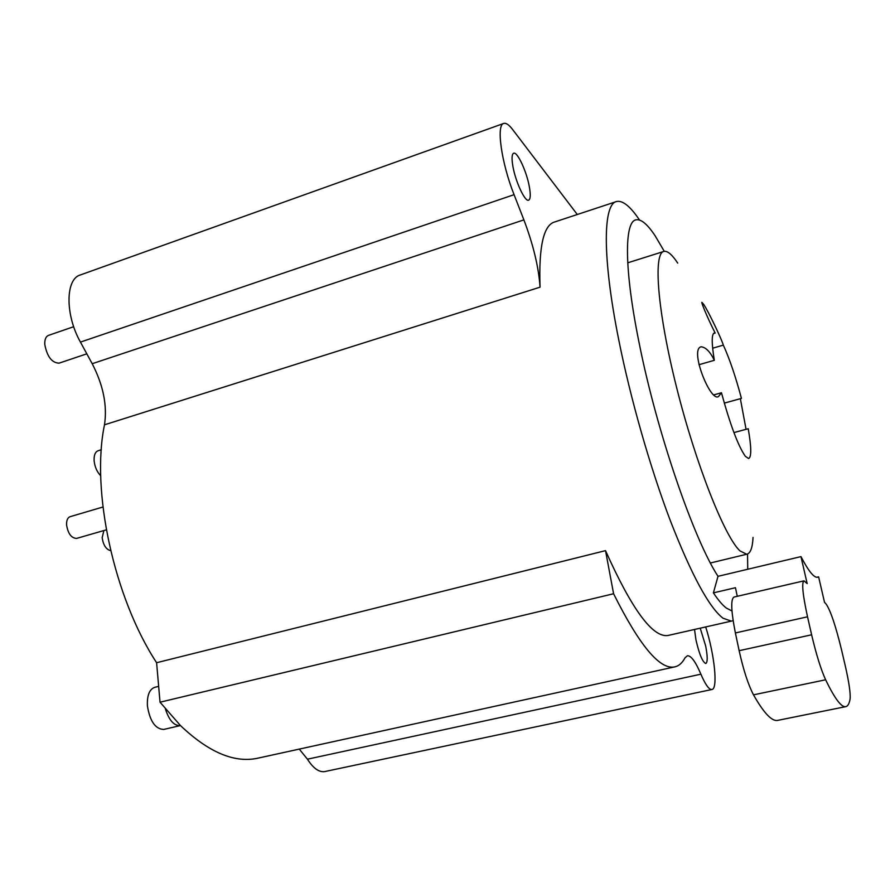 <?xml version="1.0" encoding="UTF-8"?>
<svg xmlns="http://www.w3.org/2000/svg" width="895" height="895" viewBox="0 0 895 895"><rect width="100%" height="100%" fill="white"/><g stroke="black" fill="none" stroke-linecap="round" stroke-linejoin="round"><path stroke-width="1.34" d="M503.572 123.499L80.572 274.877C65.402 278.602 64.977 314.749 80.449 342.103L92.207 363.717C103.305 385.23 107.4 405.592 104.491 424.812C90.798 490.236 113.855 597.491 156.603 662.714L160.037 702.206L180.466 725.565C208.211 751.934 233.595 762.898 256.596 758.445L674.103 667.021C659.335 669.315 639.153 644.892 613.59 593.743L605.523 550.638C631.713 609.171 652.455 637.464 667.737 635.539L669.001 635.249M674.103 667.021C678.533 666.283 682.169 663.217 685.022 657.825L687.449 655.733C691.141 655.621 695.616 661.774 700.897 674.192C705.338 684.563 708.974 689.676 711.805 689.519C718.182 689.374 714.557 654.67 705.696 626.936M700.226 628.178L705.685 646.033C707.676 656.527 707.699 662.345 705.775 663.508C702.541 662.11 699.275 654.234 695.963 639.891L694.52 629.465M615.872 201.755L554.855 221.915C543.556 224.88 538.633 246.64 540.054 287.172L104.491 424.812M577.297 214.498L512.555 129.439C509.042 124.841 506.145 122.828 503.863 123.398C496.02 124.271 501.289 162.599 514.077 194.674L523.888 219.879C533.308 244.794 538.7 267.236 540.054 287.172M512.891 166.291C511.548 158.426 511.817 154.063 513.696 153.213C517.422 151.523 526.752 171.762 529.37 186.91C530.769 194.875 530.5 199.305 528.587 200.2C524.996 202.013 515.52 181.719 512.891 166.291M299.266 749.104L307.444 759.184C313.216 768.257 318.956 772.385 324.661 771.591L325.131 771.49M256.596 758.445L259.584 757.796M164.031 729.369L163.684 729.447C155.305 729.033 149.89 721.191 147.418 705.931C146.948 695.359 149.443 689.139 154.924 687.27L158.661 686.364M180.466 725.565L180.331 725.588C174.033 725.89 169.077 720.363 165.452 709.03M613.59 593.743L160.037 702.206M605.523 550.638L156.603 662.714M639.522 220.025C630.449 206.532 622.875 200.346 616.778 201.453C603.04 203.478 601.999 256.395 618.68 339.507C630.427 398.532 650.117 467.447 670.321 520.644C691.511 574.959 709.075 607.481 723.015 618.21L731.327 621.13L733.128 620.604M714.009 394.829L721.459 392.748C730.219 424.834 738.174 446.012 745.311 456.26L748.6 458.542C751.576 457.177 751.453 447.243 748.231 428.739L733.934 432.587M677.716 263.108C672.156 254.672 667.603 250.757 664.045 251.372C652.981 252.658 657.31 311.035 676.721 387.949C696.008 464.818 724.827 537.179 740.008 550.917L746.698 554.24C750.402 553.479 752.516 547.874 753.042 537.425M714.109 333.029L715.172 333.063C706.826 316.662 700.159 299.892 702.161 302.622L703.638 304.334C708.292 311.068 721.795 339.485 723.328 345.123L712.655 348.211M724.301 403.119L741.429 398.387C735.6 376.549 729.57 358.794 723.328 345.123M740.355 398.689L746.061 429.32M664.269 251.327L655.073 235.698C647.432 224.22 641.1 218.917 636.076 219.812C624.173 221.434 624.061 269.462 639.343 343.96C656.919 432.229 693.905 539.551 718.014 576.313L800.969 556.612L807.167 583.607L803.978 580.833C801.517 582.589 802.703 594.582 807.525 616.8L811.62 634.79C816.218 654.334 820.883 669.326 825.615 679.786C834.509 698.134 841.121 707.106 845.451 706.703C847.666 706.468 849.21 703.951 850.071 699.14C850.675 693.591 849.042 682.348 845.171 665.399L841.445 649.457C835.639 625.683 830.538 610.558 826.141 604.069L824.519 602.324L818.612 576.861L817.448 577.275C813.846 577.722 808.353 570.831 800.969 556.612M747.739 569.254L747.538 554.016M718.014 576.313L713.393 592.87C718.193 600.064 722.5 605.121 726.304 608.052L731.976 610.972M721.459 392.748L718.562 396.485C710.496 402.694 689.161 348.871 701.199 346.79C705.886 347.349 710.261 351.858 714.322 360.305L698.961 364.712M714.333 332.962C711.536 333.936 711.536 343.053 714.322 360.305M715.172 333.063L713.449 333.567M816.833 577.275L818.612 576.861M713.393 592.87L735.444 587.713L737.279 596.305M803.822 580.877L734.023 597.054C730.611 599.012 731.058 610.972 735.388 632.944L739.147 650.699C743.409 669.975 748.198 684.697 753.5 694.844C763.569 712.621 771.501 721.157 777.285 720.464L778.225 720.274M106.326 529.84L76.646 538.398C71.443 538.219 68.087 533.778 66.577 525.041C66.398 520.387 67.617 517.59 70.235 516.639L102.936 507.017M100.721 475.793C96.996 471.922 94.803 466.91 94.12 460.746C93.863 455.175 95.217 451.83 98.204 450.711L101.314 449.749M110.667 550.649C106.181 549.552 103.339 545.245 102.164 537.716L103.876 530.545M86.826 353.827L59.025 363.169C51.854 362.833 47.111 356.602 44.795 344.497C44.582 339.485 45.858 336.43 48.621 335.345L73.703 326.697M825.615 679.786L753.5 694.844M811.62 634.79L739.147 650.699M807.525 616.8L735.388 632.944M514.077 194.674L80.449 342.103M523.888 219.879L92.207 363.717M700.897 674.192L307.444 759.184M180.331 725.588L163.684 729.447M667.737 635.539L731.327 621.13M777.285 720.464L845.451 706.703M635.305 220.069L636.076 219.812M710.417 562.989L746.698 554.24M627.731 262.817L663.452 251.562M324.661 771.591L711.805 689.519"/></g></svg>
